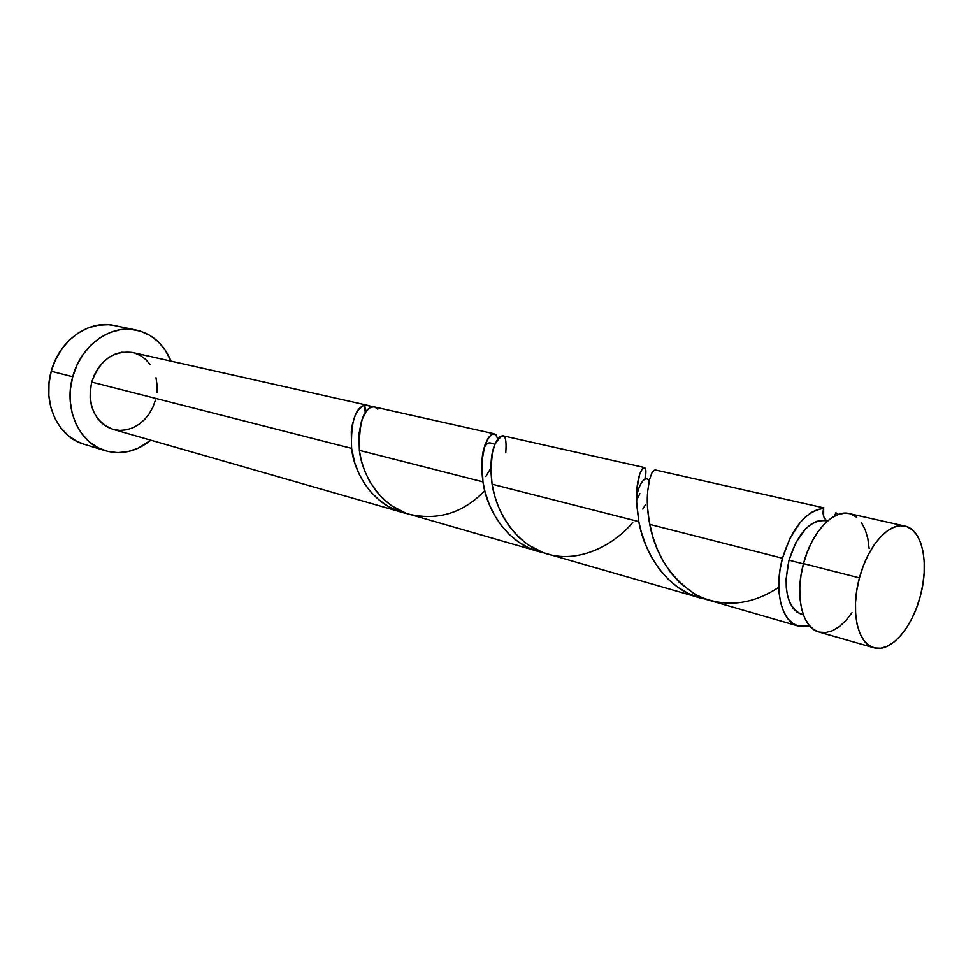 <?xml version="1.0" encoding="UTF-8"?>
<svg xmlns="http://www.w3.org/2000/svg" width="973" height="973" viewBox="0 0 973 973"><rect width="100%" height="100%" fill="white"/><g stroke="black" fill="none" stroke-linecap="round" stroke-linejoin="round"><path stroke-width="1.46" d="M904.841 526.077L849.174 513.562C833.18 509.207 811.531 532.365 803.503 563.61L859.451 577.877C867.697 545.756 889.286 521.796 904.975 526.101C922.416 529.397 929.422 563.525 920.312 596.157L922.842 584.457L924.155 572.842L924.216 561.725L923.024 551.509L920.592 542.581L917.004 535.272L912.37 529.884L906.86 526.648L900.67 525.724L894.029 527.171L887.194 530.978L880.443 537.011L874.034 545.075L868.244 554.841L863.306 565.921L859.451 577.877L856.824 590.21L855.535 602.396L855.62 613.939L857.091 624.374L859.864 633.289L863.805 640.343L868.743 645.269L874.484 647.921L880.784 648.237L887.388 646.218L894.065 641.973L900.56 635.71L906.629 627.67L912.066 618.159L916.688 607.529L920.312 596.157C912.163 628.108 890.295 653.053 873.863 647.763C857.554 643.956 850.293 610.776 859.451 577.877L803.503 563.61L800.961 575.602L799.782 587.485L800.001 598.748L801.606 608.952L804.513 617.685L808.587 624.617L813.659 629.482L818.95 632M827.391 521.09L825.651 520.689C810.144 519.704 797.921 532.876 789.006 560.193L803.43 563.878L789.006 560.193L786.099 579.008L786.293 587.899L787.595 595.975L789.93 602.907L793.202 608.429L797.276 612.345L803.394 614.924M136.05 330.029L114.279 325.517C88.871 319.545 59.195 340.465 51.241 371.26L72.72 376.733C80.808 345.391 110.764 324.058 136.293 330.09C152.469 333.982 164.048 344.345 171.041 361.141L165.021 349.781L158.149 341.681L149.903 335.405L140.586 331.209L130.54 329.288L120.153 329.75L109.803 332.62L99.939 337.813L90.939 345.135L83.204 354.318L77.037 364.997L72.72 376.733L51.241 371.26C42.009 402.713 58.003 437.096 83.933 444.199L105.266 450.706M494.284 433.8L373.389 406.738L369.849 407.882L366.249 411.311L361.591 420.555L358.94 434.007L359.341 450.341L482.961 481.866L481.939 461.068L484.919 444.977L488.641 437.291L492.618 433.897L495.962 434.834L497.677 438.714M113.038 429.336L107.553 427.123L102.08 423.34L97.434 418.293L93.809 412.175L91.34 405.206L90.148 397.665L90.27 389.857L91.717 382.097L351.594 448.371C354.5 476.952 376.697 507.736 406.459 513.44L398.322 511.093L388.446 506.507L379.421 500.304L371.418 492.654L364.595 483.8L359.134 474.094L354.829 463.124L351.594 448.371C350.694 422.452 355.072 408.04 364.753 405.145L365.593 412.211L364.753 405.145L369.485 405.753L132.62 352.518C113.342 350.268 99.72 360.132 91.717 382.097L351.594 448.371L351.265 431.635L352.384 424.337L355.267 415.289L357.772 410.728L361.944 406.361L364.753 405.145L371.528 406.3M490.185 469.254L485.904 476.405M835.904 512.686L837.911 514.547L835.904 512.686L834.433 516.14L835.904 512.686M782.474 558.247C792.071 527.694 805.802 511.08 823.645 508.417L823.645 516.639L826.588 520.908C823.304 517.551 822.319 513.391 823.645 508.417L817.758 509.475L811.713 512.272L805.717 516.736L799.94 522.756L789.76 538.726L782.474 558.247L649.733 524.398L782.474 558.247C773.608 589.881 781.501 622.088 798.213 626.04L809.487 625.712L805.279 626.612L798.845 626.211L792.946 623.547L787.826 618.694L783.703 611.81L780.747 603.151L779.093 593.044L778.826 581.878L779.969 570.117L782.474 558.247M823.827 507.87L654.865 469.886L652.117 472.392L649.49 479.665L647.653 491.353L647.532 507.444L649.246 521.771L652.859 536.901L657.371 549.392L663.306 561.409L670.665 572.55L679.336 582.389L694.491 594.004L705.729 599.307L798.152 626.028M642.812 509.074L645.537 504.622M644.369 467.539L502.688 435.722L500.207 436.549L497.568 439.322L495.038 444.029L492.472 452.445L490.842 468.889L492.095 484.201L638.811 521.613L636.646 503.99L636.889 488.799L639.662 474.277L642.435 468.633L644.783 467.733M639.906 493.615L637.862 497.835M644.904 467.843L645.865 471.37L644.977 478.947M543.189 552.664L699.113 597.592L688.762 593.688L677.974 587.4L668.159 579.227L659.548 569.448L652.251 558.393L646.327 546.425L641.341 532.231L638.811 521.613L492.095 484.201L494.588 495.537L498.468 506.897L503.783 517.843L510.509 528.023L518.536 537.047L527.694 544.588L543.189 552.664M644.831 479.58C649.769 458.344 635.892 465.726 636.524 500.888L638.811 521.613C644.783 556.58 670.567 593.202 704.817 598.967L699.113 597.592M406.313 513.379L538.13 551.375L528.424 547.738L518.329 541.925L509.183 534.396L501.217 525.432L494.539 515.325L489.249 504.403L484.968 491.499L482.961 481.866L359.341 450.341L361.348 460.716L364.729 471.114L369.533 481.185L375.736 490.55L383.192 498.881L391.766 505.863L406.313 513.379M497.75 439.078C494.369 429.665 489.747 432.79 483.885 448.456C481.453 457.371 481.136 468.512 482.961 481.866C487.169 513.33 511.032 546.777 542.898 552.555L538.13 551.375M132.754 352.542L121.601 352.25L115.057 354.136L108.83 357.468L103.174 362.138L98.309 367.952L94.43 374.702L91.717 382.097C87.351 405.899 94.43 421.637 112.977 429.324L402.421 512.418M825.749 520.713L821.917 520.336L816.505 521.419L810.983 524.325L805.559 528.935L795.865 542.569L789.006 560.193C782.961 589.358 787.181 607.444 801.679 614.437M150.827 440.185C136.634 451.581 121.503 455.109 105.437 450.767C79.372 443.639 63.342 408.733 72.72 376.733L70.421 389.042L70.251 401.423L72.197 413.355L76.162 424.35L81.963 433.982L89.358 441.876L98.03 447.738L107.614 451.363L117.745 452.664L127.998 451.606L138.02 448.273L150.827 440.197M155.449 400.11L152.846 407.286L149.149 413.866L144.503 419.594L139.054 424.277L133.009 427.719L126.599 429.786L120.056 430.394L113.622 429.507M134.602 353.029L140.562 355.644L145.853 359.584L150.292 364.717M155.984 377.682L157.054 385.04L156.872 392.606M114.51 325.566L108.55 324.727L98.224 325.164L87.959 327.962L78.168 333.034L69.253 340.222L61.591 349.234L55.497 359.73L51.241 371.26L48.991 383.362L48.845 395.549L50.803 407.286L54.78 418.122L60.569 427.609L67.928 435.405L76.563 441.195L84.079 444.247M819.521 632.146L825.919 632.523L832.62 630.638L839.358 626.576L845.902 620.543L851.983 612.759M869.144 548.529L867.819 538.543L865.24 529.799L861.506 522.635M856.739 517.332L851.095 514.121M849.307 513.598L844.795 513.148L838.069 514.498L831.161 518.135L824.362 523.961L817.94 531.757L812.175 541.231L807.286 551.995L803.503 563.61C794.552 595.598 802.275 628.059 818.901 631.988L873.815 647.75M778.777 587.327C751.667 605.121 724.557 607.894 697.446 595.646C671.625 579.47 655.717 555.717 649.733 524.398C647.641 513.039 646.887 502.932 647.471 494.065L647.471 494.077M632.803 522.465C612.649 546.364 578.813 562.601 548.723 554.403C518.463 546.607 496.583 514.668 492.095 484.201C489.954 466.979 490.866 453.759 494.831 444.527C503.503 430.881 507.152 433.654 505.765 452.846M484.749 490.647C463.184 513.148 437.692 520.956 408.246 514.048C381.392 505.474 362.455 477.001 359.341 450.341C358.915 421.005 364.024 406.532 374.666 406.921L377.779 409.244M483.885 448.456C485.88 444.175 488.166 442.362 490.745 443.019L494.941 444.272M636.524 500.888C636.366 489.37 644.102 473.523 649.246 480.674M365.301 412.637L364.522 407.809"/></g></svg>

